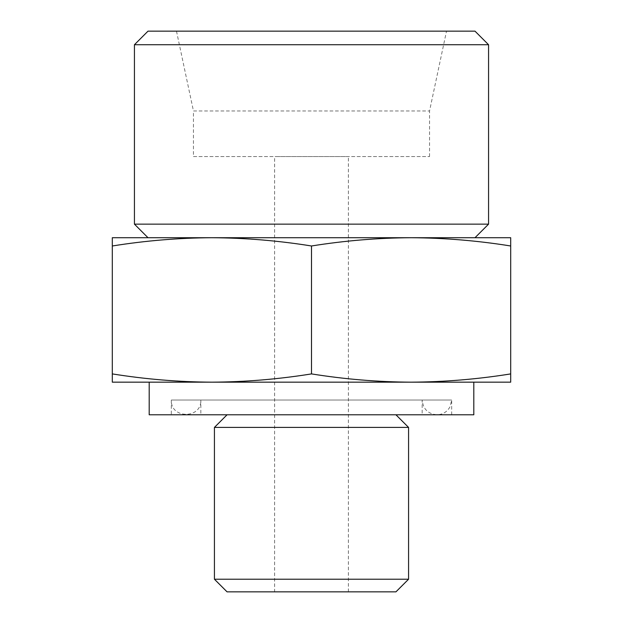 <?xml version="1.0" encoding="UTF-8"?>
<svg xmlns="http://www.w3.org/2000/svg" width="623" height="623" viewBox="0 0 623 623"><rect width="100%" height="100%" fill="white"/><g stroke="black" fill="none" stroke-linecap="round" stroke-linejoin="round"><path stroke-width="0.47" stroke-dasharray="3.12 2.34" d="M510.696 245.984L510.696 237.721L411.094 237.721C444.3 237.908 477.498 240.657 510.696 245.984L510.696 373.909C477.498 379.228 444.3 381.985 411.094 382.164C377.896 381.985 344.698 379.228 311.5 373.909C278.302 379.228 245.104 381.985 211.906 382.164C178.7 381.985 145.502 379.228 112.304 373.909L112.304 382.164L510.696 382.164L510.696 373.909M112.304 237.721L112.304 245.984C145.502 240.657 178.7 237.908 211.906 237.721L112.304 237.721M395.94 591.85L227.06 591.85M408.571 579.219L214.429 579.219M274.611 591.85L348.389 591.85L274.611 591.85L274.611 156.568L348.389 156.568L274.611 156.568M193.457 156.568L429.543 156.568L193.457 156.568L193.457 110.98L429.543 110.98L193.457 110.98L176.488 31.15L446.512 31.15L176.488 31.15M474.991 31.15L148.009 31.15M488.564 44.724L134.436 44.724M488.564 224.148L134.436 224.148M148.009 237.721L474.991 237.721L148.009 237.721M411.094 237.721L211.906 237.721C245.104 237.908 278.302 240.657 311.5 245.984C344.698 240.657 377.896 237.908 411.094 237.721M473.807 414.786L149.193 414.786M171.325 414.786L451.675 414.786L171.325 414.786L171.325 400.028L451.675 400.028L171.325 400.028C170.414 419.069 201.751 419.069 200.832 400.028L422.168 400.028L200.832 400.028L200.832 414.786L422.168 414.786L200.832 414.786M227.06 414.786L395.94 414.786L227.06 414.786M408.571 427.417L214.429 427.417M112.304 373.909L112.304 245.984M311.5 373.909L311.5 245.984M348.389 591.85L348.389 156.568M429.543 156.568L429.543 110.98L446.512 31.15M451.675 414.786L451.675 400.028L450.172 406.523C447.322 411.795 442.906 414.552 436.918 414.786C427.954 413.913 423.04 408.992 422.168 400.028L422.168 414.786M186.082 414.786L436.918 414.786L186.082 414.786"/><path stroke-width="0.93" d="M510.696 245.984C477.498 240.657 444.3 237.908 411.094 237.721L510.696 237.721L510.696 382.164L411.094 382.164C444.3 381.985 477.498 379.228 510.696 373.909M411.094 237.721C377.896 237.908 344.698 240.657 311.5 245.984C278.302 240.657 245.104 237.908 211.906 237.721L411.11 237.721M211.906 237.721C178.7 237.908 145.502 240.657 112.304 245.984L112.304 237.721L211.906 237.721M112.304 382.164L112.304 373.909C145.502 379.228 178.7 381.985 211.906 382.164C245.104 381.985 278.302 379.228 311.5 373.909C344.698 379.228 377.896 381.985 411.094 382.164L112.304 382.164M408.571 579.219L214.429 579.219L227.06 591.85L395.94 591.85L408.571 579.219L408.571 427.417L214.429 427.417L227.06 414.786M148.009 31.15L474.991 31.15L488.564 44.724L134.436 44.724L148.009 31.15M148.009 237.721L134.436 224.148L488.564 224.148L488.564 44.724M134.436 224.148L134.436 44.724M149.193 382.164L149.193 414.786L473.807 414.786L473.807 382.164M214.429 579.219L214.429 427.417M112.304 373.909L112.304 245.984M311.5 373.909L311.5 245.984M474.991 237.721L488.564 224.148M395.94 414.786L408.571 427.417"/></g></svg>

